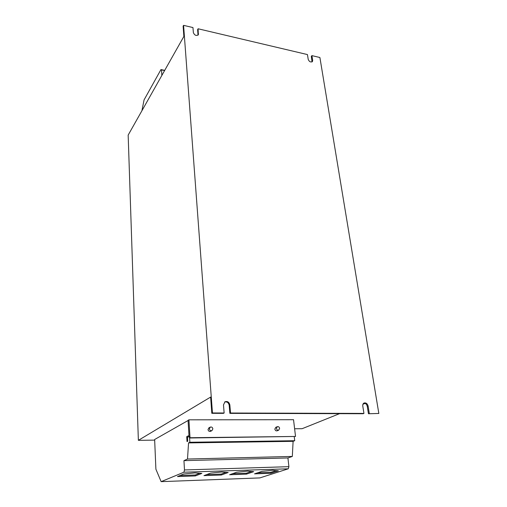 <?xml version="1.0" encoding="UTF-8"?>
<svg xmlns="http://www.w3.org/2000/svg" width="507" height="507" viewBox="0 0 507 507"><rect width="100%" height="100%" fill="white"/><g stroke="black" fill="none" stroke-linecap="round" stroke-linejoin="round"><path stroke-width="0.76" d="M212.864 428.852C212.496 427.312 211.641 426.736 210.285 427.116L209.372 428.878C209.733 430.411 210.589 430.994 211.939 430.627L212.864 428.852M210.285 427.116L208.928 427.813L208.022 429.568C208.377 431.096 209.226 431.679 210.576 431.311L211.939 430.627M279.611 428.402C279.262 426.995 278.482 426.419 277.285 426.685L276.404 428.428C276.752 429.828 277.525 430.405 278.723 430.151L279.611 428.402M277.285 426.685L275.732 427.35L274.857 429.087C275.2 430.487 275.973 431.064 277.164 430.811L278.723 430.151M294.244 436.717L294.719 440.716L293.103 441.331L292.324 456.433L287.925 457.96L288.908 466.674L288.268 468.798L259.863 477.911L161.137 481.65L155.896 469.197L154.641 439.499L188.065 420.518M288.268 468.798L183.914 472.207L161.137 481.65M228.182 472.511L221.667 471.985L210.614 473.107L203.966 475.629L221.28 475.021L228.182 472.511M253.69 471.649L247.568 471.117L236.668 472.226L229.639 474.729L246.415 474.14L253.69 471.649M278.4 470.813L272.658 470.281L261.904 471.371L254.52 473.855L270.782 473.278L278.4 470.813M201.849 473.405L194.916 472.873L183.699 474.02L177.469 476.567L195.341 475.934L201.849 473.405M161.841 75.448L161.524 69.896L160.953 69.573L144.07 99.898L141.916 110.735M160.953 69.573L164.718 70.353M138.367 440.336L210.62 397.082L211.818 413.313L212.458 412.964L183.578 25.35L183.116 26.18L183.876 36.422L128.163 135.096L138.367 440.336L154.673 440.12M339.532 413.668L302.109 428.707L294.618 428.764M362.936 404.256L365.097 403.388M188.921 419.828L188.053 420.322L188.978 435.494L186.728 436.666L187.02 441.508L187.362 441.331L187.127 437.452L189.384 436.286L189.491 437.991L190.017 437.725L188.921 419.828L293.54 419.701L295.524 436.451L190.017 437.725M189.396 436.464L187.127 437.452M378.837 413.459L368.45 413.744L378.837 413.459L319.898 57.506L311.906 55.624L311.311 56.353L312.039 61.905M311.906 55.624L312.68 60.434L312.413 61.607C310.652 62.469 309.251 61.727 308.212 59.389L307.451 54.572L198.098 28.772L197.622 29.596L198.022 35.148M363.944 413.414L363.113 413.731L229.867 413.363L230.527 413.021L363.944 413.414L362.778 405.999C362.613 404.51 363.069 403.502 364.14 402.983C366.086 402.615 367.404 403.635 368.101 406.044L369.286 413.427M363.747 403.192C365.534 403.173 366.707 404.231 367.271 406.367L368.45 413.744M224.677 401.994C227.066 401.525 228.568 402.628 229.189 405.302L229.867 413.363M212.458 412.964L224.138 413.002L223.486 413.351L211.818 413.313M295.524 436.451L189.491 437.991M187.482 437.452L187.717 441.324L187.362 441.331M187.717 441.324L187.02 441.508M198.098 28.772L198.332 34.787C196.26 36.073 194.606 35.363 193.37 32.651L192.958 27.562L183.578 25.35M224.138 413.002L223.486 404.89L224.994 401.785C227.497 401.012 229.113 402.064 229.848 404.941L230.527 413.021M294.719 440.716L189.859 442.262L188.553 442.909L187.501 459.038L183.952 460.641L184.485 469.951L183.914 472.207M293.103 441.331L188.553 442.909M292.324 456.433L187.501 459.038M287.925 457.96L183.952 460.641M288.908 466.674L184.485 469.951M189.593 437.991L189.859 442.262M161.524 69.896L164.617 70.536M199.752 473.24L195.284 474.996L180.017 475.522M195.284 474.996L195.341 475.934M276.144 470.604L270.694 472.385L257.537 472.841M270.694 472.385L270.782 473.278M251.472 471.459L246.332 473.227L232.51 473.709M246.332 473.227L246.415 474.14M226.021 472.334L221.21 474.096L206.685 474.603M221.21 474.096L221.28 475.021M229.848 404.941L229.189 405.302M368.101 406.044L367.271 406.367M198.529 33.849L198.047 34.666M312.68 60.434L312.078 61.157"/></g></svg>
